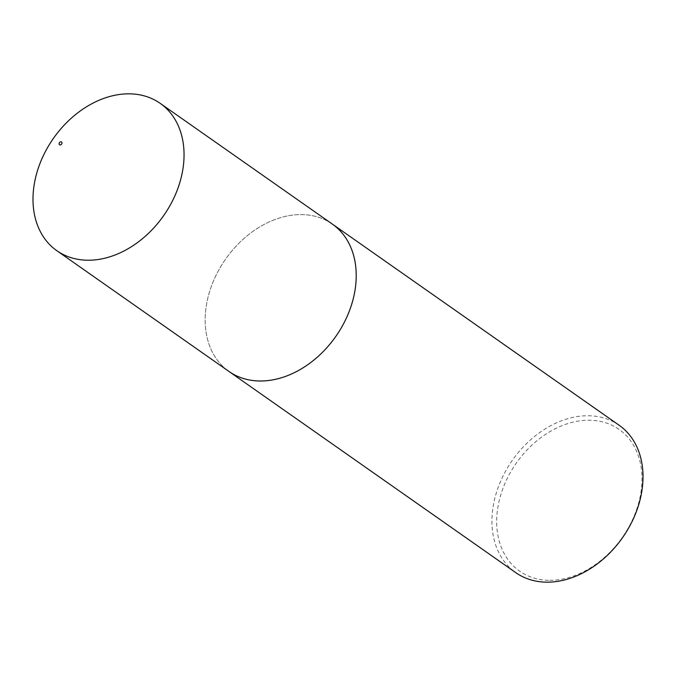 <?xml version="1.0" encoding="UTF-8"?>
<svg xmlns="http://www.w3.org/2000/svg" width="676" height="676" viewBox="0 0 676 676"><rect width="100%" height="100%" fill="white"/><g stroke="black" fill="none" stroke-linecap="round" stroke-linejoin="round"><path stroke-width="0.51" stroke-dasharray="3.38 2.54" d="M332.372 224.119A89.992 67.296 -55 0 0 302.358 214.613A89.992 67.296 -55 0 0 215.213 277.067A89.992 67.296 -55 0 0 229.012 371.479M548.49 580.287A86.579 64.744 125 0 1 499.716 498.618A86.579 64.744 125 0 1 590.182 420.244A86.579 64.744 125 0 1 638.955 501.913A86.579 64.744 125 0 1 548.49 580.287M619.157 425.272A90.009 67.304 -55 0 0 589.142 415.765A90.009 67.304 -55 0 0 501.989 478.228A90.009 67.304 -55 0 0 515.78 572.648M331.493 223.502A90.009 67.304 -55 0 0 302.358 214.605A90.009 67.304 -55 0 0 215.509 276.425A90.009 67.304 -55 0 0 228.133 370.862"/><path stroke-width="1.01" d="M56.843 250.711A89.992 67.296 -55 0 0 86.849 260.209A89.992 67.296 -55 0 0 173.994 197.764A89.992 67.296 -55 0 0 160.204 103.352A89.992 67.296 -55 0 0 130.189 93.854A89.992 67.296 -55 0 0 43.044 156.3A89.992 67.296 -55 0 0 56.843 250.711L229.012 371.479A89.992 67.296 -55 0 0 259.018 380.977A90.009 67.304 -55 0 0 346.171 318.531A90.009 67.304 -55 0 0 332.372 224.111A90.009 67.304 -55 0 0 331.493 223.502M60.95 141.791A1.715 1.284 -55 0 0 59.158 143.337A1.715 1.284 -55 0 0 60.122 144.96A1.715 1.284 -55 0 0 61.913 143.405A1.715 1.284 -55 0 0 60.95 141.791M228.133 370.862A90.009 67.304 -55 0 0 229.003 371.487L515.78 572.648A90.009 67.304 -55 0 0 545.802 582.146A90.009 67.304 -55 0 0 632.956 519.692A90.009 67.304 -55 0 0 619.157 425.272L332.372 224.111M229.003 371.487A90.009 67.304 -55 0 0 259.018 380.985A89.992 67.296 -55 0 0 346.163 318.531A89.992 67.296 -55 0 0 332.372 224.119L160.204 103.352"/></g></svg>
